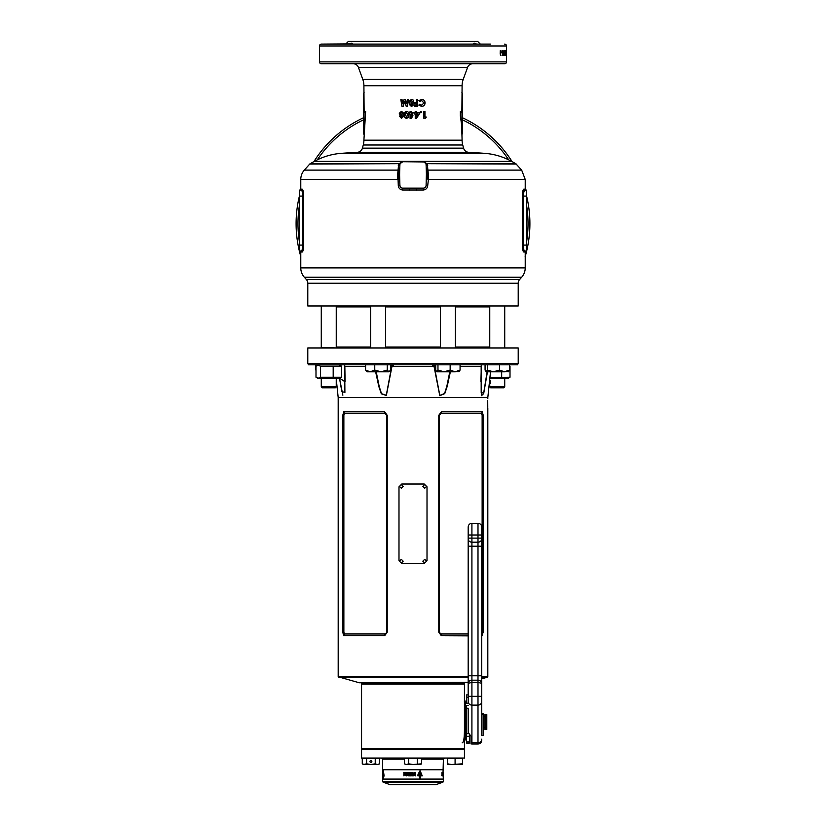 <?xml version="1.0" encoding="UTF-8"?>
<svg xmlns="http://www.w3.org/2000/svg" width="826" height="826" viewBox="0 0 826 826"><rect width="100%" height="100%" fill="white"/><g stroke="black" fill="none" stroke-linecap="round" stroke-linejoin="round"><path stroke-width="1.24" d="M487.681 402.097L487.691 401.343M487.712 400.538L487.753 406.722M463.964 683.701L361.561 683.226L464.439 683.226L464.439 684.165L361.561 684.165L463.964 683.701M487.815 398.462L487.815 397.523L338.185 397.523L338.185 676.762L359.227 682.761L468.177 682.39M481.734 676.762L487.815 676.762L481.734 677.217M481.362 364.793L480.918 381.612M481.166 366.362L481.186 392.505L483.654 393.217L487.123 371.803M518.212 363.388L517.561 364.793L308.439 364.793L307.788 363.388L518.212 363.388L518.212 347.952L307.788 347.952L307.788 363.388M481.734 678.755L487.474 677.217M487.815 397.523L490.52 371.803M487.443 371.803L483.675 393.62L481.475 395.695L481.31 364.793M450.366 371.803L447.165 386.516L444.749 393.62L439.773 395.695L434.042 366.465L431.946 364.793M394.054 364.793L391.958 366.465L386.341 395.499L381.333 393.826L378.866 386.651L375.634 371.803M344.69 364.793L344.896 392.484L341.83 391.524L339.538 378.484L342.862 395.2M338.185 397.523L336.244 379.031M468.177 635.865L441.321 635.721L438.792 632.262L438.792 415.292L441.321 411.833L482.25 411.833L483.231 415.292L483.231 632.262L481.734 635.731M387.208 632.262L387.208 415.292L384.679 411.833L343.75 411.833L342.769 415.292L342.769 632.262L343.75 635.721L384.679 635.721L387.208 632.262L385.009 633.965L344.545 633.965L343.864 632.262L343.864 415.292L344.545 413.589L385.009 413.589L386.702 415.292L386.702 632.262M487.815 676.762L487.815 407.807M487.743 406.309L487.691 404.916M482.25 635.721L481.455 633.965L482.136 632.262L482.136 415.292L481.455 413.589L440.991 413.589L439.298 415.292L439.298 632.262L440.991 633.965L468.177 633.965M440.991 633.965L441.321 635.721M441.321 411.833L440.991 413.589M482.25 411.833L481.455 413.589M384.679 635.721L385.009 633.965M343.75 635.721L344.545 633.965M344.545 413.589L343.75 411.833M385.009 413.589L384.679 411.833M344.545 364.793L344.824 366.393L344.638 364.793M339.785 378.339L345.082 381.777L344.845 366.517M434.001 364.793L439.824 395.458L444.564 393.506L446.814 386.413L449.788 371.803M376.212 371.803L379.217 386.547L381.519 393.703L386.279 395.272L391.999 364.793M391.441 366.362L434.559 366.362M481.455 364.793L481.052 366.465L460.072 366.465M345.082 381.715L344.824 366.393L365.588 366.465M464.439 758.051L361.561 758.051L464.439 758.051L464.439 749.626L361.561 749.626L463.964 749.161L361.561 748.697L464.439 748.697L464.439 684.165M396.883 784.7L435.798 784.7L396.883 784.7M443.108 773.157L443.397 781.52L382.603 781.52L382.603 779.094L443.397 779.094L382.603 779.094L382.603 769.739L443.397 769.739L382.603 769.739L382.603 759.166L381.953 758.516M443.108 775.067L443.108 774.54M412.845 774.52L412.442 773.188L412.845 774.52M382.614 773.188L382.603 774.54L382.892 773.188M442.973 774.489L443.397 759.166L421.642 759.166M442.664 775.335L442.602 775.862L442.684 775.335M443.232 775.335L443.19 775.862L442.953 775.335M442.839 775.48L442.323 775.438M442.416 775.862L442.416 775.335L442.313 775.862M442.013 775.335L442.086 775.862L441.745 775.335M443.18 774.489L442.984 775.067M443.18 772.63L443.087 774.489M442.932 773.332L442.529 772.63L442.54 775.067L442.529 772.63M441.962 775.067L441.962 772.63L442.158 774.489M406.082 775.335L406.113 775.862M405.969 775.449L406.485 775.862M411.265 775.862L411.265 775.335L410.45 775.862L411.265 775.862L410.852 775.438M408.416 775.335L408.736 775.862L408.416 775.335M414.26 774.313L415.561 774.313L415.354 773.208L415.272 775.294L414.26 775.015L415.282 775.913L415.272 772.578L414.26 772.744L414.26 774.313L415.581 774.313L415.561 773.704M412.701 775.108L412.257 775.067C414.394 774.241 414.394 773.425 412.257 772.63L410.377 772.63L410.377 773.208L411.534 773.208L410.408 773.59L411.534 774.489L410.377 774.489L410.377 775.067L413 775.077M413 772.609L412.257 772.63C414.373 773.425 414.373 774.241 412.267 775.067M408.715 772.63L409.376 772.63L409.376 774.489L410.13 775.067L407.951 775.067L408.715 774.489L408.715 772.63M407.724 773.332L407.848 772.63L405.793 772.63L405.793 773.239L407.001 773.239L405.824 775.067L407.724 775.067L406.681 774.489L407.724 773.332M403.78 772.63L405.411 772.63L405.411 775.067L403.78 775.067L404.771 774.489L403.831 774.158L404.771 773.208L403.78 772.63M412.422 775.862L412.422 775.335L412.081 775.862M419.742 774.055L419.742 775.242L417.946 774.726L417.925 775.862L419.742 775.862L419.742 778.03L420.424 778.03L420.424 775.862L422.251 775.862L420.093 770.699L418.121 774.055L419.742 774.055M383.367 774.055L383.367 778.03L384.049 775.862L383.44 770.699L383.522 774.055M382.944 773.239L382.634 775.686L382.975 773.208M382.614 775.335L382.603 775.862L382.603 775.335M383.47 773.435L383.367 775.242M383.285 775.862L383.016 774.726M383.336 773.435L383.316 774.055M384.111 775.242L383.522 773.435M418.121 774.055L419.68 774.055M417.946 774.726L418.648 775.242M417.925 775.862L419.68 775.862M419.742 778.03L420.351 778.03L420.424 775.862M422.169 775.862L420.021 770.699M420.351 773.435L420.351 775.242L421.59 775.242L420.093 771.598L418.978 773.435L420.424 773.435L420.424 775.242M420.093 771.598L418.978 773.435M413.568 775.335L413.279 775.862M403.862 773.208L403.862 772.63L405.411 772.63M403.914 773.59L403.914 774.158M403.862 774.489L403.862 775.067L405.411 775.067M405.865 773.239L405.865 772.63L407.848 772.63M405.907 774.458L407.001 773.239M405.969 774.458L405.886 775.067L407.724 775.067M406.733 774.489L407.724 774.489M408.715 774.489L408.746 772.63L409.376 772.63M407.992 774.489L407.992 775.067L410.13 775.067M409.407 774.489L410.13 774.489M410.398 772.63L410.398 773.208M410.429 773.59L410.429 774.158M410.398 774.489L410.398 775.067M415.241 775.294L414.26 775.015M415.272 775.913L415.261 772.578M403.935 775.335L403.893 775.851M407.683 775.48L407.156 775.48M409.324 775.335L409.603 775.862M410.574 775.335L410.656 775.862M442.158 774.158L442.158 773.59M442.158 773.208L441.962 772.63M442.54 775.067L442.653 774.489M443.18 775.449L442.643 775.48M481.734 714.376L481.734 735.46L483.138 735.46L483.138 713.581L481.734 713.581L481.734 714.376L483.138 714.376M426.557 561.184L424.709 559.316L422.84 561.184L424.709 563.053L426.557 561.184M403.16 561.184L401.302 559.316L399.443 561.184L401.302 563.053L403.16 561.184M403.16 486.369L401.302 484.501L399.443 486.369L401.302 488.238L403.16 486.369M426.557 486.369L424.709 484.501L422.84 486.369L424.709 488.238L426.557 486.369M427.011 560.72L427.011 486.834L424.234 484.026L401.766 484.026L398.989 486.834L398.989 560.72L401.766 563.518L424.234 563.518L427.011 560.72M336.141 347.952L321.273 347.581L321.273 305.961L321.273 347.952M315.8 370.069L315.8 364.793M366.486 371.411L367.271 371.803L365.588 370.069L365.588 364.793M365.588 370.069L370.172 371.803L374.756 370.069L374.756 364.793M374.756 370.069L381.013 371.803L387.27 370.069L387.27 364.793M387.27 370.069L388.943 371.803L390.626 370.069L390.626 364.793M388.943 371.803L367.271 371.803M435.715 364.793L435.715 370.069L436.84 371.803L437.966 370.069L444.058 371.803L450.149 370.069L455.105 371.803L459.287 371.628M436.675 371.803L455.105 371.803L460.072 370.069L460.072 364.793M460.072 370.069L458.946 371.803M450.149 370.069L450.149 364.793M437.966 370.069L437.966 364.793M485.068 364.793L485.068 370.069L486.194 371.803L487.319 370.069L493.401 371.803L499.493 370.069L504.459 371.803L508.64 371.628M486.018 371.803L504.459 371.803L509.415 370.069L509.415 364.793M509.415 370.069L508.289 371.803M499.493 370.069L499.493 364.793M487.319 370.069L487.319 364.793M336.244 386.857L335.304 387.797L322.212 387.797L321.273 386.857L336.244 386.857L336.244 378.628M490.21 380.786L490.21 383.584L490.21 380.786M504.727 386.857L503.788 387.797L490.696 387.797L489.756 386.857L504.727 386.857L504.727 378.628M509.415 365.949L510.003 366.197L509.415 365.753M489.797 378.628L507.763 378.628L510.003 377.224L489.921 377.503M501.671 371.803L501.671 377.224M510.003 366.197L510.003 377.224M315.997 377.224L318.237 378.628L339.28 378.628L341.52 377.224L320.426 377.224L318.216 378.225L315.997 377.224L315.997 366.197L318.237 364.793M315.997 366.197L318.216 365.195L320.426 366.197L341.52 366.197L339.28 364.793M333.188 377.224L333.188 366.197M341.52 377.224L341.52 366.197M320.426 377.224L320.426 366.197M370.915 760.57A0.94 0.94 0 0 0 369.976 761.51A0.94 0.94 0 0 0 370.915 762.439A0.94 0.94 0 0 0 371.855 761.51A0.94 0.94 0 0 0 370.915 760.57M366.599 758.65L379.557 758.65L379.557 763.833L377.399 764.504L375.231 763.833L370.915 764.504L366.599 763.833L366.599 758.65L362.273 758.65L362.273 763.833L364.431 764.504L378.401 764.504L379.557 763.833M375.231 763.833L375.231 758.65M362.273 763.833L363.43 764.504L366.599 763.833M447.599 763.833L447.599 764.504L451.347 764.504L447.599 763.833L447.599 758.65L462.57 758.65L462.57 763.833L451.347 764.504L462.57 764.504L462.57 763.833M455.085 763.833L455.085 758.65M404.358 763.833L406.516 764.504L404.358 763.833L404.358 758.65L421.642 758.65L421.642 763.833L413 764.504L420.486 764.504L421.642 763.833M406.516 764.504L413 764.504L408.684 763.833L406.516 764.504M408.684 763.833L408.684 758.65M417.316 763.833L417.316 758.65M464.439 749.626L464.439 748.697M465.368 708.574L465.368 707.851L466.587 707.851M464.429 710.773L464.429 709.4A2.808 2.013 -0.7 0 1 464.78 708.44L464.439 738.114M361.561 748.697L361.561 684.165M465.368 736.214L465.368 722.038M465.368 703.081L465.368 738.341A4.677 4.657 180 0 1 464.439 741.139M464.336 701.222C464.78 699.075 464.924 701.481 464.78 708.44A4.677 3.304 0 0 0 465.368 706.829M481.734 542.476L481.734 735.46M470.985 742.584A3.738 3.51 -0 0 0 471.914 742.698L471.914 744.019L470.985 743.896L470.985 736.286L468.177 732.425L468.177 708.749M468.177 535L471.914 535L471.914 538.118L468.177 538.118L468.177 538.934L468.177 527.05C468.404 524.778 469.643 523.529 471.914 523.312L471.914 535L477.996 535L477.996 523.312C480.267 523.529 481.517 524.778 481.734 527.05L481.734 538.118L477.996 538.118L477.996 535L481.734 535M468.177 546.223L471.914 546.223L471.914 705.115A3.738 3.51 180 0 1 468.177 701.604L468.177 538.934A3.738 3.242 180 0 0 471.914 542.176L471.914 546.223L477.996 546.223L477.996 538.118L471.914 538.118L471.914 542.176L477.996 542.176A3.738 3.242 180 0 0 481.734 538.934M481.734 703.804L481.734 710.649M481.734 710.494L481.734 696.328L477.996 696.328L477.996 546.223L481.734 546.223L481.734 538.118M471.914 680.18C469.622 680.438 468.373 681.481 468.177 683.308L471.914 682.39L477.996 682.39L481.734 683.308C481.537 681.481 480.298 680.438 477.996 680.18L471.914 680.18M485.853 714.562L486.793 714.562L486.793 729.523L485.853 729.523L485.853 714.562L484.914 714.562L484.914 729.523L485.853 729.523M483.138 714.562L483.138 729.523M468.177 705.425L466.587 705.425L466.587 733.684L468.373 733.684M469.395 735.367L469.395 743.08L466.587 743.08L466.587 733.684M466.587 703.174L466.587 694.893L468.177 694.893M336.244 347.023L370.626 347.023M385.587 347.023L440.413 347.023M455.374 347.023L489.756 347.023M336.244 306.9L370.626 306.9M385.587 306.9L440.413 306.9M455.374 306.9L489.756 306.9M363.905 140.172L462.095 140.172L461.662 125.232L460.361 115.888L460.361 111.438L461.879 111.438L462.095 85.749L363.905 85.749L364.121 111.438L365.639 111.438L363.905 140.172A18.709 18.709 0 0 1 363.264 145.004L362.418 148.153A5.606 5.606 0 0 1 357.317 152.304A978.655 978.655 0 0 0 341.272 153.347L484.728 153.347A978.655 978.655 0 0 0 468.683 152.304L357.317 152.304L341.272 153.347A65.46 65.46 0 0 0 314.355 161.38L310.215 163.672L398.989 163.672L402.551 161.71L409.696 161.462L423.449 161.71L427.011 163.672L515.785 163.672L521.671 170.115L427.92 170.115A14.032 1.931 90 0 1 428.405 179.448L427.713 185.571C427.414 188.194 425.968 189.66 423.366 190.001L402.634 190.001C400.042 189.67 398.586 188.194 398.287 185.571L398.07 179.438L300.778 179.448A14.032 14.032 0 0 1 304.329 170.115L398.08 170.115L398.617 164.054A1.869 1.136 -156.3 0 0 400.135 163.569L402.52 161.948A2.715 2.715 0 0 0 399.908 164.56L399.66 171.767A93.524 93.524 0 0 0 399.598 175.04L399.908 185.509L400.703 187.337M484.728 153.347A65.46 65.46 0 0 1 511.645 161.38L515.785 163.672M306.363 279.508L519.637 279.508A5.606 5.606 0 0 0 518.212 283.235L518.212 305.961L307.788 305.961L307.788 283.235A5.606 5.606 0 0 0 306.363 279.508L304.329 277.226A14.032 14.032 0 0 1 300.778 267.892L300.778 252.002L299.838 251.073L301.335 251.073L299.373 251.073L299.373 190.094L301.335 190.094L299.373 190.094M300.778 267.892L525.222 267.892A14.032 14.032 0 0 1 521.671 277.226L304.329 277.226M468.683 152.304A5.606 5.606 0 0 1 463.582 148.153L462.736 145.004L363.264 145.004M400.393 163.104A1.869 1.528 -145.1 0 1 398.989 163.672L309.729 164.054A1.869 1.869 0 0 1 310.215 163.672M462.095 85.749A18.709 18.709 0 0 1 463.231 79.348L467.568 67.433A5.606 5.606 0 0 1 472.833 63.747M363.905 85.749A18.709 18.709 0 0 0 362.769 79.348L358.432 67.433A5.606 5.606 0 0 0 353.167 63.747M462.095 140.172A18.709 18.709 0 0 0 462.736 145.004M462.095 92.739L462.323 112.243L460.939 112.243L460.939 115.64L462.477 133.162L462.477 93.534M461.879 92.739L462.323 93.534L461.879 92.739M363.905 134.576L365.04 115.795L363.523 133.162L363.523 93.534L364.121 92.739M525.14 256.69L525.326 256.06M525.79 254.398L526.276 252.56M526.751 250.639L527.009 249.504M527.515 247.16L527.917 245.105M527.773 245.849L528.082 244.186M528.341 242.73L528.547 241.399M528.186 243.649L528.681 240.48M528.64 240.82L528.464 241.925M529.053 237.733L529.187 236.577M529.621 231.693L529.693 230.619L529.621 231.693M529.786 228.895L529.858 226.995M529.889 225.023L529.9 223.846M296.1 223.67A116.9 116.9 0 0 0 300.778 256.401A116.9 116.9 0 0 1 299.373 196.196M529.9 223.67A116.9 116.9 0 0 1 525.222 256.401A116.9 116.9 0 0 0 526.627 196.196M349.481 44.108C351.287 42.952 352.227 42.88 352.299 43.892L321.345 44.108A1.869 1.869 0 0 0 319.476 45.977L319.476 61.878A1.869 1.869 0 0 0 321.345 63.747L504.655 63.747A1.869 1.869 0 0 0 506.524 61.878L319.476 61.878M352.299 63.747L335.459 63.747M435.354 44.108L442.106 44.108M383.894 44.108L390.646 44.108M473.721 44.108L473.701 43.892C473.763 42.88 474.702 42.952 476.519 44.108M490.541 44.108L321.345 44.108M504.655 44.108A1.869 1.869 0 0 1 506.524 45.977L506.524 61.878M506.462 53.019L506.503 50.593L506.462 53.019M506.328 50.654L506.328 55.456L506.018 50.654M505.367 53.762L505.429 55.456M505.832 53.762L505.832 50.654M505.935 50.654L505.935 55.456M505.109 52.296L505.822 55.456M505.564 52.296L505.564 55.456M505.078 54.072L504.913 50.654L504.614 54.072M503.974 53.019L504.325 55.456L504.325 50.593L503.974 53.019M503.457 51.388L503.478 55.456L503.85 53.897L503.013 51.388M502.9 50.654L501.981 50.654L502.425 55.456L502.9 50.654M501.774 52.75L501.196 51.945L501.774 52.75M500.608 54.072L500.277 50.654L500.164 54.072M421.704 105.243L419.691 104.262L418.813 105.108L421.652 106.451C423.779 106.255 424.925 105.078 425.091 102.92C424.956 100.72 423.821 99.543 421.673 99.368L418.844 100.658L419.691 101.557L421.683 100.576L423.914 102.92L421.704 105.243L419.629 104.262M414.342 106.275L414.342 105.067L416.407 105.067L416.407 103.777L414.342 103.777L414.342 102.569L416.407 102.569L416.407 99.543L417.615 99.543L417.615 106.275L414.342 106.275L417.564 106.275L417.564 99.543L416.407 99.543M413 103.508L413.65 101.433L413 99.874L411.348 99.368L409.076 101.433L409.995 103.167L409.417 104.541L411.348 106.451L413 105.625L413 102.951M404.668 101.577L406.185 106.275L407.425 106.275L408.56 99.543L407.342 99.543L406.629 103.797L405.256 99.543L404.09 99.543L402.716 103.797L402.014 99.543L400.827 99.543L401.932 106.275L403.15 106.275L404.668 101.577L406.247 106.275L407.425 106.275M423.79 118.17L423.79 111.438L424.967 111.438L424.967 117.055L426.299 117.055L425.607 118.17L423.79 118.17L425.483 118.17L426.175 117.055M420.775 111.355L420.052 112.088L420.775 112.821L421.508 112.088L420.775 111.355M415.241 118.345L415.241 113.947L414.642 113.947L415.241 111.438L416.449 111.438L416.449 112.821L419.288 112.821L419.288 114.05L416.469 118.345L415.241 118.345L416.5 118.345L419.288 114.05M411.327 118.345L410.068 118.345L410.068 113.947L410.099 118.345L411.327 118.345L413 115.774M410.068 112.821L410.099 111.438L411.276 111.438L410.068 111.438L410.068 112.821L409.459 112.821L409.459 113.947L410.068 113.947M411.276 111.438L411.276 112.821L414.125 112.821L414.125 114.05L414.115 112.821M406.568 111.273C404.864 111.675 404.11 112.852 404.327 114.804C404.12 116.765 404.885 117.942 406.609 118.345L408.312 117.426L408.86 114.742C409.056 112.79 408.292 111.634 406.568 111.273M401.477 111.273L399.288 113.327L400.176 115.062L399.619 116.445L401.488 118.345L403.398 116.456L402.851 115.062L403.728 113.327L401.477 111.273M399.495 175.721A14.032 12.504 -136.4 0 1 399.547 172.169A1.869 1.249 -178 0 0 399.66 171.767L399.598 175.04A93.524 93.524 0 0 0 399.66 178.302L398.07 179.438A14.032 1.869 -92.6 0 1 398.132 170.125L399.547 172.169L399.02 178.323A14.032 9.024 -107.9 0 1 399.072 170.806M519.637 279.508L521.671 277.226M525.222 267.892L525.222 252.002L523.746 252.002C522.982 251.6 522.538 249.297 522.393 245.085L522.393 245.095M522.424 194.709L522.393 196.082C522.538 191.859 522.992 189.546 523.746 189.154L523.612 189.206M524.427 190.217L524.665 190.094A0.94 0.919 -90 0 1 523.746 189.154L525.222 189.154L525.222 179.448L428.405 179.448M301.428 251.052L301.335 251.073C302.089 250.743 302.543 248.75 302.688 245.085L302.688 196.082C302.543 192.417 302.089 190.424 301.335 190.094A0.94 0.919 90 0 0 302.254 189.154L300.778 189.154L300.778 179.448M302.254 189.154C303.018 189.557 303.462 191.869 303.607 196.082L303.607 245.085C303.462 249.307 303.008 251.61 302.254 252.002L302.388 251.961M522.651 248.936L522.837 249.979M303.576 246.458L303.607 245.085L299.373 245.085M303.349 192.221L303.163 191.178M480.34 44.108L477.531 41.3L348.469 41.3L345.66 44.108M375.954 44.108L352.279 44.108M450.046 44.108L433.216 44.108M352.093 43.313L350.637 43.458M423.449 161.71L425.865 163.569A1.869 1.136 156.3 0 0 427.383 164.054L427.868 170.125A14.032 1.869 92.6 0 1 427.93 179.438L426.505 175.721L426.092 164.56A2.715 2.715 0 0 0 423.48 161.948L402.551 161.71M523.343 194.884L523.312 245.085L522.393 245.085L522.393 196.082L523.312 196.082C523.457 192.406 523.911 190.414 524.665 190.094L526.627 190.094L526.627 251.073L525.222 252.002M525.222 189.154L526.162 190.094L524.665 190.094L526.627 190.094M523.426 193.759L524.324 190.352M526.627 245.085L523.312 245.085C523.457 248.74 523.911 250.732 524.665 251.073L526.627 251.073M300.778 189.154L299.838 190.094L301.335 190.094M302.43 248.43L302.244 249.328M302.017 250.102L301.8 250.619M398.287 185.571L399.908 185.509A2.715 2.715 0 0 0 402.52 188.121L423.48 188.121A2.715 2.715 0 0 0 426.092 185.509L426.453 172.169L427.868 170.125M409.727 190.248L409.737 188.38A93.524 93.524 0 0 0 416.263 188.38L416.273 190.248M424.905 187.657L425.865 186.5M426.928 170.806A14.032 9.024 107.9 0 1 426.98 178.323L426.34 178.302A93.524 93.524 0 0 0 426.34 171.767A1.869 1.249 178 0 0 426.453 172.169A14.032 12.504 136.4 0 1 426.505 175.721M427.765 165.737A1.869 1.249 178 0 1 426.092 164.56L425.865 163.569M416.304 161.462L416.263 161.689A93.524 93.524 0 0 0 409.737 161.689L409.696 161.462M400.135 163.569L399.908 164.56A1.869 1.249 -178 0 1 398.235 165.737M363.915 133.007L363.925 132.222M364.029 129.527L364.276 125.913M364.793 121.226L365.03 119.543M365.144 118.758L365.288 117.87M460.939 115.64L460.443 116.311M462.095 134.318L462.477 133.162M512.068 161.607A116.9 116.9 0 0 0 462.477 117.746M363.523 117.746A116.9 116.9 0 0 0 313.932 161.607M527.391 199.572L526.699 196.505M527.153 198.457L527.37 199.458M528.093 203.206L527.504 200.119M528.65 206.603L528.475 205.447M529.156 210.454L528.919 208.565M529.869 220.718L529.786 218.56M529.879 221.575L529.838 219.943M529.848 220.067L529.858 220.645M365.04 115.795L365.061 112.243L363.677 112.243L363.677 93.534M365.639 115.888L365.061 115.64M365.061 112.243L365.639 111.438M363.677 112.243L364.121 111.438M462.323 112.243L461.879 111.438M460.939 112.243L460.361 111.438M423.48 188.121L423.366 190.001M402.634 190.001L402.52 188.121M397.595 179.448A14.032 1.931 90 0 1 398.08 170.115L398.132 170.125M516.271 164.054L427.011 163.672A1.869 1.528 145.1 0 1 425.607 163.104M300.778 252.002L302.254 252.002A0.94 0.919 90 0 0 301.335 251.073M523.746 252.002A0.94 0.919 90 0 1 524.665 251.073M506.524 53.029L506.503 54.65L506.514 53.019M504.913 50.654L505.574 50.654M504.655 53.029L504.325 54.65L504.325 51.388L503.726 53.019M504.139 54.65L503.87 55.456M503.055 52.379L503.024 55.456M503.044 50.593L503.819 51.842M503.024 54.65L503.457 53.174L503.468 54.65M502.363 51.573L501.981 50.654M502.869 54.01L501.981 55.456M501.196 51.945L501.196 52.75M500.566 54.072L500.546 55.456M529.6 232.106L529.538 232.839M529.817 219.355L529.848 220.005M527.071 198.085L527.195 198.674M399.288 113.327L401.591 111.273M401.601 118.345L399.743 116.445L400.3 115.062L399.412 113.327M401.477 114.38L402.644 113.441L401.498 112.481L400.455 113.41L401.477 114.38L402.551 113.441L401.498 112.481M401.519 117.137L402.314 116.373L401.498 115.588L400.786 116.383L401.519 117.137L402.21 116.373L401.498 115.588M404.327 114.804L404.41 114.804C404.203 112.852 404.936 111.675 406.629 111.273M406.671 118.345C404.957 117.942 404.203 116.765 404.41 114.804M406.578 117.137L407.714 114.731L406.64 112.481L405.845 112.935L405.514 114.804L406.578 117.137L407.662 114.731L406.578 112.481M409.5 113.947L409.5 112.821M411.286 116.239L412.763 113.947L411.276 113.947L411.276 116.239L412.763 113.947M414.642 113.947L415.22 113.947M414.642 112.821L415.22 112.821M415.241 111.438L416.418 111.438L416.449 112.821M419.226 112.821L419.226 114.05M416.449 113.947L416.418 116.239L417.935 113.947L416.449 113.947L416.449 116.239M420.702 111.355L421.425 112.088L420.702 112.821M423.79 111.438L424.853 111.438L424.967 117.055M402.014 99.543L400.94 99.543L402.035 106.275L403.15 106.275M402.716 103.797L404.172 99.543L405.256 99.543M406.629 103.797L407.394 99.543L408.56 99.543M409.076 101.433L411.358 99.368M413 99.874L413.64 101.433L412.742 103.167L413 105.625M411.369 106.451L409.459 104.541L410.026 103.167L409.118 101.433M411.358 102.476L412.442 101.536L411.358 100.576L410.285 101.505L411.338 102.476L412.442 101.536L411.358 100.576M411.4 105.243L412.102 104.479L411.369 103.684L410.625 104.489L411.379 105.243L412.091 104.479L411.358 103.684M414.342 105.067L416.376 105.067M414.342 103.777L416.376 103.777M414.342 102.569L416.376 102.569M421.683 100.576L419.629 101.557M421.59 99.368C423.717 99.543 424.843 100.72 424.977 102.92C424.812 105.078 423.676 106.255 421.57 106.451M338.185 676.762L468.177 676.762M468.177 677.217L338.526 677.217M336.244 347.488L370.626 347.488M385.587 347.488L440.413 347.488M455.374 347.488L489.756 347.488M482.136 632.262L483.231 632.262M483.231 415.292L482.136 415.292M342.769 632.262L343.864 632.262M343.864 415.292L342.769 415.292M404.358 759.166L382.603 759.166M390.202 784.7L436.025 784.659L442.963 782.129L383.037 782.129L382.603 781.52M465.368 708.181A4.677 3.387 180 0 1 464.78 709.823A2.808 1.993 0.8 0 0 464.439 710.67M465.368 714.593A4.677 2.013 180 0 0 464.78 713.612A2.808 1.167 -0.6 0 1 464.439 713.168M471.914 744.019L477.996 744.019L477.996 742.698A3.738 3.51 -0 0 0 481.734 739.177M481.734 701.604A3.738 3.51 -0 0 1 477.996 705.115L471.914 705.115L471.914 742.698L477.996 742.698L477.996 696.328L468.177 696.328M468.177 675.771L481.734 675.771M468.177 708.233L466.587 708.233M469.395 736.317L466.587 736.317M469.395 741.81L466.587 741.81M468.177 697.196L466.587 697.196M336.244 306.436L370.626 306.436M385.587 306.436L440.413 306.436M455.374 306.436L489.756 306.436M511.645 161.38L314.355 161.38M518.212 283.235L307.788 283.235M362.769 79.348L463.231 79.348M467.568 67.433L358.432 67.433M362.418 148.153L463.582 148.153M299.373 205.757A115.031 115.031 0 0 0 299.373 241.574M526.627 241.574A115.031 115.031 0 0 0 526.627 205.757M506.524 45.977L319.476 45.977M523.312 196.082L526.627 196.082M303.607 196.082L299.373 196.082M508.692 159.841A115.031 115.031 0 0 0 462.477 119.822M363.523 119.822A115.031 115.031 0 0 0 317.308 159.841M426.092 185.509L427.713 185.571M443.397 759.166L444.047 758.516M361.561 758.051L361.561 749.626M389.975 784.659L383.037 782.129M443.397 781.52L442.963 782.129M385.587 305.961L385.587 347.952M370.626 305.961L370.626 347.952M455.374 305.961L455.374 347.952M440.413 305.961L440.413 347.952M504.727 305.961L504.727 347.952M489.756 305.961L489.756 347.952M321.273 378.628L321.273 386.857M336.244 305.961L336.244 347.581M489.756 379.031L489.756 386.857M464.418 699.023L465.368 702.203M464.439 741.211L465.368 738.403M462.188 742.822C463.747 742.636 464.501 737.618 464.439 727.758L464.439 727.758M477.996 744.019C480.267 743.792 481.517 742.553 481.734 740.282M471.914 523.312L477.996 523.312M483.416 716.431L484.914 716.431M465.368 713.581L466.587 713.581M465.368 730.504L466.587 730.504M483.416 727.654L484.914 727.654M468.177 703.174L465.368 703.174M309.729 164.054L304.329 170.115M363.905 92.739L363.523 93.534M525.222 179.448L521.671 170.115"/></g></svg>
